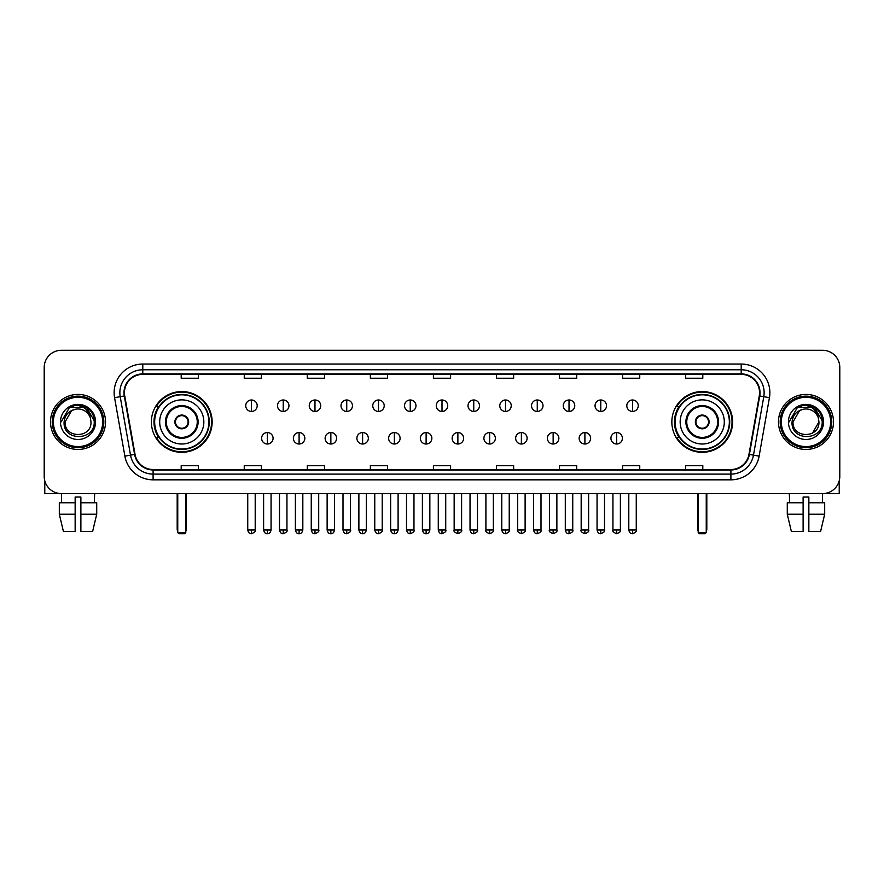 <?xml version="1.0" encoding="UTF-8"?>
<svg xmlns="http://www.w3.org/2000/svg" width="884" height="884" viewBox="0 0 884 884"><rect width="100%" height="100%" fill="white"/><g stroke="black" fill="none" stroke-linecap="round" stroke-linejoin="round"><path stroke-width="1.33" d="M671.851 421.933A30.376 30.376 0 0 0 702.227 452.321A30.376 30.376 0 0 0 732.615 421.933A30.376 30.376 0 0 0 702.227 391.557A30.376 30.376 0 0 0 671.851 421.933M151.385 421.933A30.376 30.376 0 0 0 181.773 452.321A30.376 30.376 0 0 0 212.149 421.933A30.376 30.376 0 0 0 181.773 391.557A30.376 30.376 0 0 0 151.385 421.933M158.678 437.414A27.802 27.802 0 0 1 158.678 406.463M679.133 437.414A27.802 27.802 0 0 1 679.133 406.463M44.2 367.479L44.2 476.388A17.194 17.194 0 0 0 61.394 493.592L822.606 493.592A17.194 17.194 0 0 0 839.8 476.388L839.8 367.479A17.194 17.194 0 0 0 822.606 350.285L61.394 350.285A17.194 17.194 0 0 0 44.2 367.479L44.2 476.388M50.51 421.933A27.514 27.514 0 0 0 78.024 449.448A27.514 27.514 0 0 0 105.528 421.933A27.514 27.514 0 0 0 78.024 394.43A27.514 27.514 0 0 0 50.51 421.933A27.514 27.514 0 0 0 78.024 449.448A27.514 27.514 0 0 0 105.528 421.933A27.514 27.514 0 0 0 78.024 394.43A27.514 27.514 0 0 0 50.51 421.933M778.472 421.933A27.514 27.514 0 0 0 805.976 449.448A27.514 27.514 0 0 0 833.49 421.933A27.514 27.514 0 0 0 805.976 394.43A27.514 27.514 0 0 0 778.472 421.933A27.514 27.514 0 0 0 805.976 449.448A27.514 27.514 0 0 0 833.49 421.933A27.514 27.514 0 0 0 805.976 394.43A27.514 27.514 0 0 0 778.472 421.933M124.445 392.706A18.343 18.343 0 0 1 142.788 374.363L741.212 374.363A18.343 18.343 0 0 1 759.279 395.888L748.969 454.354A18.343 18.343 0 0 1 730.902 469.514L153.098 469.514A18.343 18.343 0 0 1 135.031 454.354L124.721 395.888A18.343 18.343 0 0 1 124.445 392.706M123.992 392.706A18.796 18.796 0 0 0 124.279 395.966L134.589 454.431A18.796 18.796 0 0 0 153.098 469.968L730.902 469.968A18.796 18.796 0 0 0 749.411 454.431L759.721 395.966A18.796 18.796 0 0 0 741.212 373.899L142.788 373.899A18.796 18.796 0 0 0 123.992 392.706M114.566 397.678A28.664 28.664 0 0 1 142.788 364.042L741.212 364.042A28.664 28.664 0 0 1 769.434 397.678L759.124 456.144A28.664 28.664 0 0 1 730.902 479.835L153.098 479.835A28.664 28.664 0 0 1 124.876 456.144L114.566 397.678L120.213 396.684A22.929 22.929 0 0 1 142.788 369.777L741.212 369.777A22.929 22.929 0 0 1 763.787 396.684L753.477 455.149A22.929 22.929 0 0 1 730.902 474.1L153.098 474.1A22.929 22.929 0 0 1 130.523 455.149L120.213 396.684A22.929 22.929 0 0 1 119.859 392.706M822.606 350.285L61.394 350.285M61.648 502.764L61.394 493.592L822.606 493.592L822.352 502.764M839.8 476.388L839.8 367.479M749.411 454.431L753.477 455.149L763.787 396.684L769.434 397.678M433.403 374.363L433.403 378.242L450.597 378.242L450.597 374.363M370.352 374.363L370.352 378.242L387.546 378.242L387.546 374.363M307.3 374.363L307.3 378.242L324.494 378.242L324.494 374.363M244.249 374.363L244.249 378.242L261.443 378.242L261.443 374.363M181.198 374.363L181.198 378.242L198.392 378.242L198.392 374.363M496.454 374.363L496.454 378.242L513.648 378.242L513.648 374.363M559.506 374.363L559.506 378.242L576.699 378.242L576.699 374.363M622.557 374.363L622.557 378.242L639.751 378.242L639.751 374.363M685.608 374.363L685.608 378.242L702.802 378.242L702.802 374.363M450.597 469.514L450.597 465.636L433.403 465.636L433.403 469.514M387.546 469.514L387.546 465.636L370.352 465.636L370.352 469.514M324.494 469.514L324.494 465.636L307.3 465.636L307.3 469.514M261.443 469.514L261.443 465.636L244.249 465.636L244.249 469.514M198.392 469.514L198.392 465.636L181.198 465.636L181.198 469.514M513.648 469.514L513.648 465.636L496.454 465.636L496.454 469.514M576.699 469.514L576.699 465.636L559.506 465.636L559.506 469.514M639.751 469.514L639.751 465.636L622.557 465.636L622.557 469.514M702.802 469.514L702.802 465.636L685.608 465.636L685.608 469.514M44.775 480.797L44.775 493.592L111.262 493.592M59.316 502.764L59.316 514.223L63.394 531.417L59.316 514.223L59.316 502.764L75.151 502.764L75.151 497.029L80.886 497.029L80.886 502.764L96.721 502.764L96.721 514.223L92.643 531.417L96.721 514.223L80.886 514.223L80.886 502.764M94.643 493.592L94.389 502.764M75.151 502.764L75.151 531.417L63.394 531.417M59.316 514.223L75.151 514.223M92.643 531.417L80.886 531.417L80.886 514.223M102.666 421.933A24.653 24.653 0 0 0 78.024 397.292A24.653 24.653 0 0 0 53.371 421.933A24.653 24.653 0 0 0 78.024 446.586A24.653 24.653 0 0 0 102.666 421.933M103.815 421.933A25.791 25.791 0 0 0 78.024 396.142A25.791 25.791 0 0 0 52.222 421.933A25.791 25.791 0 0 0 78.024 447.735A25.791 25.791 0 0 0 103.815 421.933M90.975 421.933C91.77 438.652 64.267 438.652 65.062 421.933L71.538 410.717L74.808 409.391C68.388 411.137 64.819 415.314 64.101 421.933C62.72 441.646 94.82 441.138 94.234 421.933C94.334 416.497 92.312 411.999 88.179 408.441C84.422 405.701 80.234 404.618 75.637 405.215C84.113 405.878 89.063 410.309 90.511 418.497L90.975 421.933C91.77 438.652 64.267 438.652 65.062 421.933L71.538 410.717L74.808 409.391L71.538 410.717L65.062 421.933L71.538 410.717L74.808 409.391L71.538 410.717L65.062 421.933L71.538 410.717L74.808 409.391L71.538 410.717L65.062 421.933L71.538 410.717L74.808 409.391L71.538 410.717L65.062 421.933C64.267 438.652 91.77 438.652 90.975 421.933C91.77 438.652 64.267 438.652 65.062 421.933C64.267 438.652 91.77 438.652 90.975 421.933C91.77 438.652 64.267 438.652 65.062 421.933C64.267 438.652 91.77 438.652 90.975 421.933L90.511 418.497A12.951 12.951 0 0 0 74.808 409.391M60.477 421.933A17.536 17.536 0 0 0 78.024 439.481A17.536 17.536 0 0 0 95.56 421.933A17.536 17.536 0 0 0 78.024 404.397A17.536 17.536 0 0 0 60.477 421.933M75.637 405.215L69.571 407.303L61.129 421.933L69.571 407.303L86.466 407.303L94.908 421.933L86.466 407.303L69.571 407.303L61.129 421.933L69.571 407.303L86.466 407.303L94.908 421.933L86.466 407.303L69.571 407.303L61.129 421.933L69.571 407.303L86.466 407.303L94.908 421.933M159.695 421.933A22.067 22.067 0 0 1 181.773 399.866A22.067 22.067 0 0 1 203.839 421.933A22.067 22.067 0 0 1 181.773 444.011A22.067 22.067 0 0 1 159.695 421.933A22.067 22.067 0 0 0 181.773 444.011A22.067 22.067 0 0 0 203.839 421.933M166.291 421.933A15.481 15.481 0 0 0 181.773 437.414A15.481 15.481 0 0 0 197.243 421.933A15.481 15.481 0 0 0 181.773 406.463A15.481 15.481 0 0 0 166.291 421.933M159.021 406.463A27.514 27.514 0 0 0 159.021 437.414M208.878 421.933A27.117 27.117 0 0 0 181.773 394.828A27.117 27.117 0 0 0 154.656 421.933A27.117 27.117 0 0 0 181.773 449.05A27.117 27.117 0 0 0 208.878 421.933M174.888 421.933A6.873 6.873 0 0 0 181.773 428.817A6.873 6.873 0 0 0 188.646 421.933A6.873 6.873 0 0 0 181.773 415.06A6.873 6.873 0 0 0 174.888 421.933M211.574 421.933A29.802 29.802 0 0 1 156.291 437.414L159.054 437.414A27.481 27.481 0 0 0 199.95 442.541A27.481 27.481 0 0 0 199.95 401.325A27.481 27.481 0 0 0 159.054 406.463L156.291 406.463A29.802 29.802 0 0 1 211.574 421.933M175.109 420.22L175.341 420.22A6.652 6.652 0 0 1 188.193 420.22L187.839 420.22A6.31 6.31 0 0 1 181.773 428.243A6.31 6.31 0 0 1 175.706 420.22A6.31 6.31 0 0 1 187.839 420.22L188.425 420.22M188.425 423.657L188.193 423.657A6.652 6.652 0 0 1 175.341 423.657L175.109 423.657M177.75 493.592L177.75 532.566L185.784 532.566L185.784 493.592M177.75 532.566L178.9 533.715L184.634 533.715L185.784 532.566M680.161 421.933A22.067 22.067 0 0 1 702.227 399.866A22.067 22.067 0 0 1 724.305 421.933A22.067 22.067 0 0 1 702.227 444.011A22.067 22.067 0 0 1 680.161 421.933A22.067 22.067 0 0 0 702.227 444.011A22.067 22.067 0 0 0 724.305 421.933M686.757 421.933A15.481 15.481 0 0 0 702.227 437.414A15.481 15.481 0 0 0 717.709 421.933A15.481 15.481 0 0 0 702.227 406.463A15.481 15.481 0 0 0 686.757 421.933M679.487 406.463A27.514 27.514 0 0 0 679.487 437.414M729.344 421.933A27.117 27.117 0 0 0 702.227 394.828A27.117 27.117 0 0 0 675.122 421.933A27.117 27.117 0 0 0 702.227 449.05A27.117 27.117 0 0 0 729.344 421.933M695.354 421.933A6.873 6.873 0 0 0 702.227 428.817A6.873 6.873 0 0 0 709.112 421.933A6.873 6.873 0 0 0 702.227 415.06A6.873 6.873 0 0 0 695.354 421.933M732.04 421.933A29.802 29.802 0 0 1 676.757 437.414L679.52 437.414A27.481 27.481 0 0 0 720.416 442.541A27.481 27.481 0 0 0 720.416 401.325A27.481 27.481 0 0 0 679.52 406.463L676.757 406.463A29.802 29.802 0 0 1 732.04 421.933M695.575 420.22L695.807 420.22A6.652 6.652 0 0 1 708.659 420.22L708.294 420.22A6.31 6.31 0 0 1 702.227 428.243A6.31 6.31 0 0 1 696.161 420.22A6.31 6.31 0 0 1 708.294 420.22L708.891 420.22M708.891 423.657L708.294 423.657A6.31 6.31 0 0 1 696.161 423.657L695.575 423.657M708.294 423.657L708.659 423.657A6.652 6.652 0 0 1 695.807 423.657L696.161 423.657M698.216 493.592L698.216 532.566L706.25 532.566L706.25 493.592M698.216 532.566L699.366 533.715L705.101 533.715L706.25 532.566M251.465 399.988A5.735 5.735 0 0 0 245.741 405.712A5.735 5.735 0 0 0 251.465 411.447A5.735 5.735 0 0 0 257.2 405.712A5.735 5.735 0 0 0 251.465 399.988L251.465 411.447A5.735 5.735 0 0 0 257.2 405.712A5.735 5.735 0 0 0 251.465 399.988M283.223 399.988A5.735 5.735 0 0 0 277.488 405.712A5.735 5.735 0 0 0 283.223 411.447A5.735 5.735 0 0 0 288.957 405.712A5.735 5.735 0 0 0 283.223 399.988L283.223 411.447A5.735 5.735 0 0 0 288.957 405.712A5.735 5.735 0 0 0 283.223 399.988M314.98 399.988A5.735 5.735 0 0 0 309.245 405.712A5.735 5.735 0 0 0 314.98 411.447A5.735 5.735 0 0 0 320.715 405.712A5.735 5.735 0 0 0 314.98 399.988L314.98 411.447A5.735 5.735 0 0 0 320.715 405.712A5.735 5.735 0 0 0 314.98 399.988M346.738 399.988A5.735 5.735 0 0 0 341.003 405.712A5.735 5.735 0 0 0 346.738 411.447A5.735 5.735 0 0 0 352.462 405.712A5.735 5.735 0 0 0 346.738 399.988L346.738 411.447A5.735 5.735 0 0 0 352.462 405.712A5.735 5.735 0 0 0 346.738 399.988M378.485 399.988A5.735 5.735 0 0 0 372.761 405.712A5.735 5.735 0 0 0 378.485 411.447A5.735 5.735 0 0 0 384.22 405.712A5.735 5.735 0 0 0 378.485 399.988L378.485 411.447A5.735 5.735 0 0 0 384.22 405.712A5.735 5.735 0 0 0 378.485 399.988M410.242 399.988A5.735 5.735 0 0 0 404.507 405.712A5.735 5.735 0 0 0 410.242 411.447A5.735 5.735 0 0 0 415.977 405.712A5.735 5.735 0 0 0 410.242 399.988L410.242 411.447A5.735 5.735 0 0 0 415.977 405.712A5.735 5.735 0 0 0 410.242 399.988M442 399.988A5.735 5.735 0 0 0 436.265 405.712A5.735 5.735 0 0 0 442 411.447A5.735 5.735 0 0 0 447.735 405.712A5.735 5.735 0 0 0 442 399.988L442 411.447A5.735 5.735 0 0 0 447.735 405.712A5.735 5.735 0 0 0 442 399.988M473.758 399.988A5.735 5.735 0 0 0 468.023 405.712A5.735 5.735 0 0 0 473.758 411.447A5.735 5.735 0 0 0 479.493 405.712A5.735 5.735 0 0 0 473.758 399.988L473.758 411.447A5.735 5.735 0 0 0 479.493 405.712A5.735 5.735 0 0 0 473.758 399.988M505.515 399.988A5.735 5.735 0 0 0 499.78 405.712A5.735 5.735 0 0 0 505.515 411.447A5.735 5.735 0 0 0 511.239 405.712A5.735 5.735 0 0 0 505.515 399.988L505.515 411.447A5.735 5.735 0 0 0 511.239 405.712A5.735 5.735 0 0 0 505.515 399.988M537.262 399.988A5.735 5.735 0 0 0 531.538 405.712A5.735 5.735 0 0 0 537.262 411.447A5.735 5.735 0 0 0 542.997 405.712A5.735 5.735 0 0 0 537.262 399.988L537.262 411.447A5.735 5.735 0 0 0 542.997 405.712A5.735 5.735 0 0 0 537.262 399.988M569.02 399.988A5.735 5.735 0 0 0 563.285 405.712A5.735 5.735 0 0 0 569.02 411.447A5.735 5.735 0 0 0 574.755 405.712A5.735 5.735 0 0 0 569.02 399.988L569.02 411.447A5.735 5.735 0 0 0 574.755 405.712A5.735 5.735 0 0 0 569.02 399.988M600.777 399.988A5.735 5.735 0 0 0 595.043 405.712A5.735 5.735 0 0 0 600.777 411.447A5.735 5.735 0 0 0 606.512 405.712A5.735 5.735 0 0 0 600.777 399.988L600.777 411.447A5.735 5.735 0 0 0 606.512 405.712A5.735 5.735 0 0 0 600.777 399.988M632.535 399.988A5.735 5.735 0 0 0 626.8 405.712A5.735 5.735 0 0 0 632.535 411.447A5.735 5.735 0 0 0 638.259 405.712A5.735 5.735 0 0 0 632.535 399.988L632.535 411.447A5.735 5.735 0 0 0 638.259 405.712A5.735 5.735 0 0 0 632.535 399.988M267.344 432.541A5.735 5.735 0 0 0 261.62 438.276A5.735 5.735 0 0 0 267.344 444.011A5.735 5.735 0 0 0 273.079 438.276A5.735 5.735 0 0 0 267.344 432.541L267.344 444.011A5.735 5.735 0 0 0 273.079 438.276A5.735 5.735 0 0 0 267.344 432.541M299.101 432.541A5.735 5.735 0 0 0 293.366 438.276A5.735 5.735 0 0 0 299.101 444.011A5.735 5.735 0 0 0 304.836 438.276A5.735 5.735 0 0 0 299.101 432.541L299.101 444.011A5.735 5.735 0 0 0 304.836 438.276A5.735 5.735 0 0 0 299.101 432.541M330.859 432.541A5.735 5.735 0 0 0 325.124 438.276A5.735 5.735 0 0 0 330.859 444.011A5.735 5.735 0 0 0 336.594 438.276A5.735 5.735 0 0 0 330.859 432.541L330.859 444.011A5.735 5.735 0 0 0 336.594 438.276A5.735 5.735 0 0 0 330.859 432.541M362.617 432.541A5.735 5.735 0 0 0 356.882 438.276A5.735 5.735 0 0 0 362.617 444.011A5.735 5.735 0 0 0 368.341 438.276A5.735 5.735 0 0 0 362.617 432.541L362.617 444.011A5.735 5.735 0 0 0 368.341 438.276A5.735 5.735 0 0 0 362.617 432.541M394.363 432.541A5.735 5.735 0 0 0 388.64 438.276A5.735 5.735 0 0 0 394.363 444.011A5.735 5.735 0 0 0 400.098 438.276A5.735 5.735 0 0 0 394.363 432.541L394.363 444.011A5.735 5.735 0 0 0 400.098 438.276A5.735 5.735 0 0 0 394.363 432.541M426.121 432.541A5.735 5.735 0 0 0 420.386 438.276A5.735 5.735 0 0 0 426.121 444.011A5.735 5.735 0 0 0 431.856 438.276A5.735 5.735 0 0 0 426.121 432.541L426.121 444.011A5.735 5.735 0 0 0 431.856 438.276A5.735 5.735 0 0 0 426.121 432.541M457.879 432.541A5.735 5.735 0 0 0 452.144 438.276A5.735 5.735 0 0 0 457.879 444.011A5.735 5.735 0 0 0 463.614 438.276A5.735 5.735 0 0 0 457.879 432.541L457.879 444.011A5.735 5.735 0 0 0 463.614 438.276A5.735 5.735 0 0 0 457.879 432.541M489.637 432.541A5.735 5.735 0 0 0 483.902 438.276A5.735 5.735 0 0 0 489.637 444.011A5.735 5.735 0 0 0 495.36 438.276A5.735 5.735 0 0 0 489.637 432.541L489.637 444.011A5.735 5.735 0 0 0 495.36 438.276A5.735 5.735 0 0 0 489.637 432.541M521.383 432.541A5.735 5.735 0 0 0 515.659 438.276A5.735 5.735 0 0 0 521.383 444.011A5.735 5.735 0 0 0 527.118 438.276A5.735 5.735 0 0 0 521.383 432.541L521.383 444.011A5.735 5.735 0 0 0 527.118 438.276A5.735 5.735 0 0 0 521.383 432.541M553.141 432.541A5.735 5.735 0 0 0 547.406 438.276A5.735 5.735 0 0 0 553.141 444.011A5.735 5.735 0 0 0 558.876 438.276A5.735 5.735 0 0 0 553.141 432.541L553.141 444.011A5.735 5.735 0 0 0 558.876 438.276A5.735 5.735 0 0 0 553.141 432.541M584.899 432.541A5.735 5.735 0 0 0 579.164 438.276A5.735 5.735 0 0 0 584.899 444.011A5.735 5.735 0 0 0 590.634 438.276A5.735 5.735 0 0 0 584.899 432.541L584.899 444.011A5.735 5.735 0 0 0 590.634 438.276A5.735 5.735 0 0 0 584.899 432.541M616.656 432.541A5.735 5.735 0 0 0 610.921 438.276A5.735 5.735 0 0 0 616.656 444.011A5.735 5.735 0 0 0 622.38 438.276A5.735 5.735 0 0 0 616.656 432.541L616.656 444.011A5.735 5.735 0 0 0 622.38 438.276A5.735 5.735 0 0 0 616.656 432.541M839.225 480.797L839.225 493.592L772.738 493.592M787.279 502.764L787.279 514.223L791.357 531.417L787.279 514.223L787.279 502.764L803.114 502.764L803.114 497.029L808.849 497.029L808.849 502.764L824.684 502.764L824.684 514.223L820.606 531.417L824.684 514.223L808.849 514.223L808.849 502.764M803.114 502.764L803.114 531.417L791.357 531.417M787.279 514.223L803.114 514.223M820.606 531.417L808.849 531.417L808.849 514.223M789.357 493.592L789.611 502.764M830.629 421.933A24.653 24.653 0 0 0 805.976 397.292A24.653 24.653 0 0 0 781.334 421.933A24.653 24.653 0 0 0 805.976 446.586A24.653 24.653 0 0 0 830.629 421.933M831.778 421.933A25.791 25.791 0 0 0 805.976 396.142A25.791 25.791 0 0 0 780.185 421.933A25.791 25.791 0 0 0 805.976 447.735A25.791 25.791 0 0 0 831.778 421.933M818.474 418.497L818.938 421.933C819.733 438.652 792.23 438.652 793.025 421.933L799.501 410.717L802.771 409.391A12.951 12.951 0 0 1 818.474 418.497L818.938 421.933C819.733 438.652 792.23 438.652 793.025 421.933L799.501 410.717L802.771 409.391C796.351 411.137 792.782 415.314 792.064 421.933C790.683 441.646 822.783 441.138 822.197 421.933C822.297 416.497 820.275 411.999 816.142 408.441C812.385 405.701 808.197 404.618 803.6 405.215C812.076 405.878 817.026 410.309 818.474 418.497L818.938 421.933L812.462 433.16M818.938 421.933C819.733 438.652 792.23 438.652 793.025 421.933L799.501 410.717L802.771 409.391L799.501 410.717L793.025 421.933L799.501 410.717L802.771 409.391L799.501 410.717L793.025 421.933L799.501 410.717L802.771 409.391L799.501 410.717L793.025 421.933C792.23 438.652 819.733 438.652 818.938 421.933M788.44 421.933A17.536 17.536 0 0 0 805.976 439.481A17.536 17.536 0 0 0 823.523 421.933A17.536 17.536 0 0 0 805.976 404.397A17.536 17.536 0 0 0 788.44 421.933M789.092 421.933L797.534 407.303L803.6 405.215L797.534 407.303L789.092 421.933L797.534 407.303L814.429 407.303L822.871 421.933L814.429 407.303L822.871 421.933L814.429 407.303L797.534 407.303L789.092 421.933L797.534 407.303L814.429 407.303L822.871 421.933L814.429 407.303L797.534 407.303L789.092 421.933L797.534 407.303L814.429 407.303L822.871 421.933L814.429 407.303L797.534 407.303L789.092 421.933L797.534 407.303L814.429 407.303L822.871 421.933L814.429 407.303L797.534 407.303L789.092 421.933L797.534 407.303L814.429 407.303L822.871 421.933L814.429 407.303L797.534 407.303L789.092 421.933L797.534 407.303L803.6 405.215M741.212 364.042L741.212 373.899M120.213 396.684L124.279 395.966M153.098 479.835L153.098 469.968M730.902 469.968L730.902 479.835M124.876 456.144L134.589 454.431M759.721 395.966L763.787 396.684M142.788 364.042L142.788 373.899M753.477 455.149L759.124 456.144M198.104 421.933A16.332 16.332 0 0 0 181.773 405.601A16.332 16.332 0 0 0 165.43 421.933A16.332 16.332 0 0 0 181.773 438.276A16.332 16.332 0 0 0 198.104 421.933M177.187 493.592L177.187 529.129L177.75 529.129M185.784 529.129L186.358 529.129L186.358 493.592M718.57 421.933A16.332 16.332 0 0 0 702.227 405.601A16.332 16.332 0 0 0 685.896 421.933A16.332 16.332 0 0 0 702.227 438.276A16.332 16.332 0 0 0 718.57 421.933M697.642 493.592L697.642 529.129L698.216 529.129M706.25 529.129L706.813 529.129L706.813 493.592M251.465 529.991L247.741 529.991C248.393 532.643 249.631 533.881 251.465 533.715L251.465 529.991L255.2 529.991L255.2 493.592M283.223 529.991L279.499 529.991C280.151 532.643 281.388 533.881 283.223 533.715L283.223 529.991L286.946 529.991L286.946 493.592M314.98 529.991L311.256 529.991C311.908 532.643 313.146 533.881 314.98 533.715L314.98 529.991L318.704 529.991L318.704 493.592M346.738 529.991L343.003 529.991C343.655 532.643 344.904 533.881 346.738 533.715L346.738 529.991L350.462 529.991L350.462 493.592M378.485 529.991L374.761 529.991C375.413 532.643 376.661 533.881 378.485 533.715L378.485 529.991L382.219 529.991L382.219 493.592M410.242 529.991L406.518 529.991C407.17 532.643 408.408 533.881 410.242 533.715L410.242 529.991L413.966 529.991L413.966 493.592M442 529.991L438.276 529.991C438.928 532.643 440.166 533.881 442 533.715L442 529.991L445.724 529.991L445.724 493.592M473.758 529.991L470.034 529.991C470.675 532.643 471.923 533.881 473.758 533.715L473.758 529.991L477.482 529.991L477.482 493.592M505.515 529.991L501.781 529.991C502.432 532.643 503.681 533.881 505.515 533.715L505.515 529.991L509.239 529.991L509.239 493.592M537.262 529.991L533.538 529.991C534.19 532.643 535.428 533.881 537.262 533.715L537.262 529.991L540.997 529.991L540.997 493.592M569.02 529.991L565.296 529.991C565.948 532.643 567.185 533.881 569.02 533.715L569.02 529.991L572.744 529.991L572.744 493.592M600.777 529.991L597.054 529.991C597.706 532.643 598.943 533.881 600.777 533.715L600.777 529.991L604.501 529.991L604.501 493.592M632.535 529.991L628.8 529.991C629.452 532.643 630.701 533.881 632.535 533.715L632.535 529.991L636.259 529.991L636.259 493.592M267.344 529.991L263.62 529.991C264.272 532.643 265.509 533.881 267.344 533.715L267.344 529.991L271.068 529.991L271.068 493.592M299.101 529.991L295.378 529.991C296.029 532.643 297.267 533.881 299.101 533.715L299.101 529.991L302.825 529.991L302.825 493.592M330.859 529.991L327.135 529.991C327.776 532.643 329.025 533.881 330.859 533.715L330.859 529.991L334.583 529.991L334.583 493.592M362.617 529.991L358.882 529.991C359.534 532.643 360.782 533.881 362.617 533.715L362.617 529.991L366.341 529.991L366.341 493.592M394.363 529.991L390.64 529.991C391.292 532.643 392.529 533.881 394.363 533.715L394.363 529.991L398.098 529.991L398.098 493.592M426.121 529.991L422.397 529.991C423.049 532.643 424.287 533.881 426.121 533.715L426.121 529.991L429.845 529.991L429.845 493.592M457.879 529.991L454.155 529.991C453.393 531.173 454.641 532.422 457.879 533.715L457.879 529.991L461.603 529.991L461.603 493.592M489.637 529.991L485.902 529.991C485.15 531.173 486.388 532.422 489.637 533.715L489.637 529.991L493.36 529.991L493.36 493.592M521.383 529.991L517.659 529.991C516.908 531.173 518.146 532.422 521.383 533.715L521.383 529.991L525.118 529.991L525.118 493.592M553.141 529.991L549.417 529.991C548.666 531.173 549.903 532.422 553.141 533.715L553.141 529.991L556.865 529.991L556.865 493.592M584.899 529.991L581.175 529.991C580.412 531.173 581.661 532.422 584.899 533.715L584.899 529.991L588.622 529.991L588.622 493.592M616.656 529.991L612.932 529.991C612.17 531.173 613.419 532.422 616.656 533.715L616.656 529.991L620.38 529.991L620.38 493.592M177.187 529.129A4.586 4.586 0 0 0 177.75 531.35M185.784 531.35A4.586 4.586 0 0 0 186.358 529.129M697.642 529.129A4.586 4.586 0 0 0 698.216 531.35M706.25 531.35A4.586 4.586 0 0 0 706.813 529.129M247.741 529.991L247.741 493.592M255.2 529.991C255.951 531.173 254.714 532.422 251.465 533.715M279.499 529.991L279.499 493.592M286.946 529.991C287.709 531.173 286.46 532.422 283.223 533.715M311.256 529.991L311.256 493.592M318.704 529.991C319.456 531.173 318.218 532.422 314.98 533.715M343.003 529.991L343.003 493.592M350.462 529.991C351.213 531.173 349.976 532.422 346.738 533.715M374.761 529.991L374.761 493.592M382.219 529.991C382.971 531.173 381.733 532.422 378.485 533.715M406.518 529.991L406.518 493.592M413.966 529.991C414.729 531.173 413.48 532.422 410.242 533.715M438.276 529.991L438.276 493.592M445.724 529.991C446.486 531.173 445.238 532.422 442 533.715M470.034 529.991L470.034 493.592M477.482 529.991C478.233 531.173 476.995 532.422 473.758 533.715M501.781 529.991L501.781 493.592M509.239 529.991C509.991 531.173 508.753 532.422 505.515 533.715M533.538 529.991L533.538 493.592M540.997 529.991C541.748 531.173 540.511 532.422 537.262 533.715M565.296 529.991L565.296 493.592M572.744 529.991C573.506 531.173 572.257 532.422 569.02 533.715M597.054 529.991L597.054 493.592M604.501 529.991C605.253 531.173 604.015 532.422 600.777 533.715M628.8 529.991L628.8 493.592M636.259 529.991C637.01 531.173 635.773 532.422 632.535 533.715M263.62 529.991L263.62 493.592M271.068 529.991C270.427 532.643 269.178 533.881 267.344 533.715M295.378 529.991L295.378 493.592M302.825 529.991C302.173 532.643 300.936 533.881 299.101 533.715M327.135 529.991L327.135 493.592M334.583 529.991C333.931 532.643 332.693 533.881 330.859 533.715M358.882 529.991L358.882 493.592M366.341 529.991C365.689 532.643 364.44 533.881 362.617 533.715M390.64 529.991L390.64 493.592M398.098 529.991C397.446 532.643 396.198 533.881 394.363 533.715M422.397 529.991L422.397 493.592M429.845 529.991C429.193 532.643 427.955 533.881 426.121 533.715M454.155 529.991L454.155 493.592M461.603 529.991C462.354 531.173 461.117 532.422 457.879 533.715M485.902 529.991L485.902 493.592M493.36 529.991C494.112 531.173 492.874 532.422 489.637 533.715M517.659 529.991L517.659 493.592M525.118 529.991C525.87 531.173 524.632 532.422 521.383 533.715M549.417 529.991L549.417 493.592M556.865 529.991C557.627 531.173 556.379 532.422 553.141 533.715M581.175 529.991L581.175 493.592M588.622 529.991C589.385 531.173 588.136 532.422 584.899 533.715M612.932 529.991L612.932 493.592M620.38 529.991C621.132 531.173 619.894 532.422 616.656 533.715"/></g></svg>
